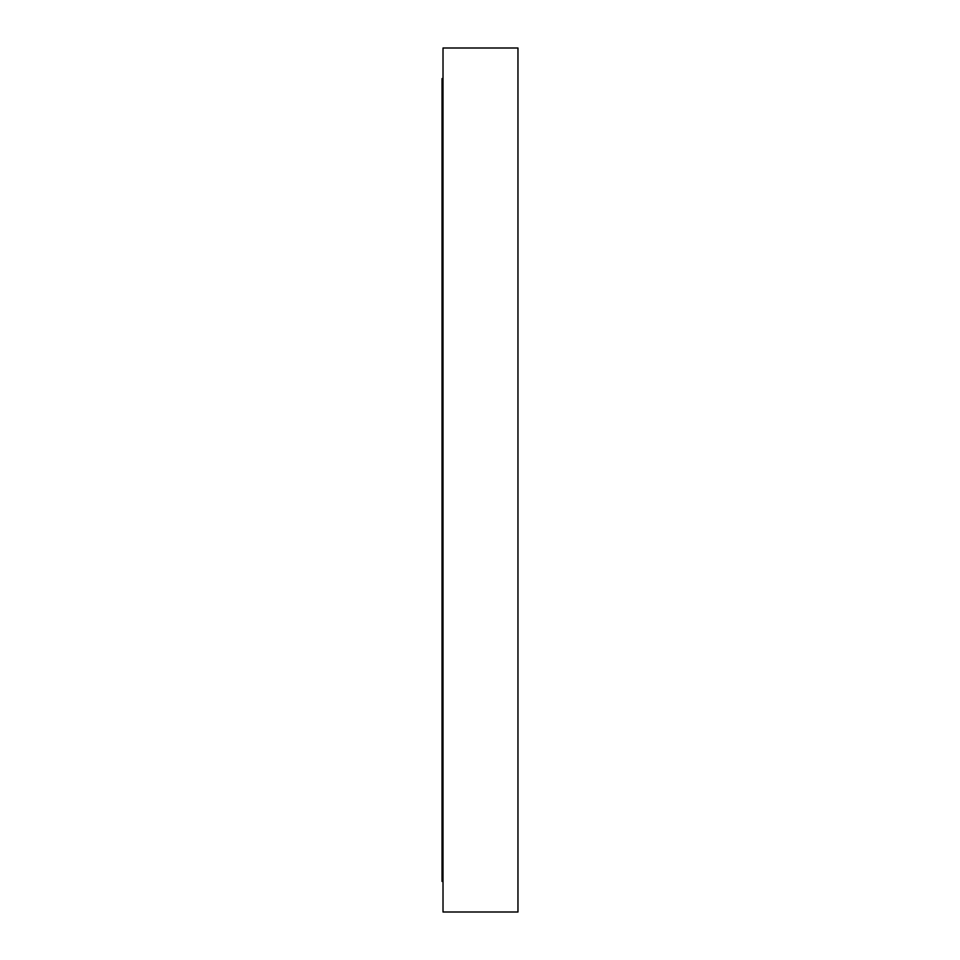<?xml version="1.0" encoding="UTF-8"?>
<svg xmlns="http://www.w3.org/2000/svg" width="960" height="960" viewBox="0 0 960 960"><rect width="100%" height="100%" fill="white"/><g stroke="black" fill="none" stroke-linecap="round" stroke-linejoin="round"><path stroke-width="1.44" d="M517.968 760.668L517.968 782.376L517.968 760.668M443.016 763.848L443.016 782.376L443.016 763.848M517.968 322.224L517.968 333.084L517.968 322.224M443.016 322.224L443.016 326.376M442.032 881.424L443.016 881.424L442.032 881.424L442.032 78.576L442.032 881.424M443.016 78.576L442.032 78.576L443.016 78.576M443.016 912L517.968 912L517.968 48L443.016 48L443.016 912L443.016 48L517.968 48L517.968 912L443.016 912"/></g></svg>
